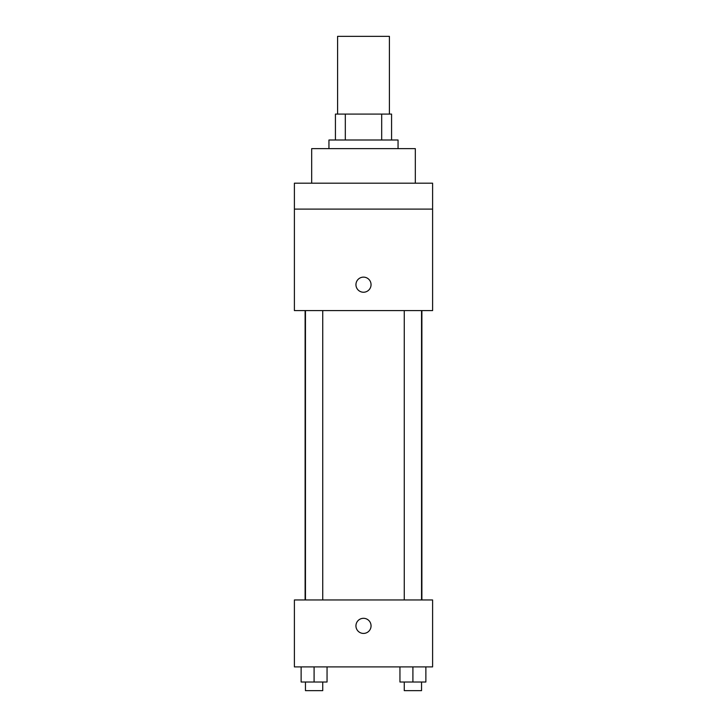 <?xml version="1.0" encoding="UTF-8"?>
<svg xmlns="http://www.w3.org/2000/svg" width="727" height="727" viewBox="0 0 727 727"><rect width="100%" height="100%" fill="white"/><g stroke="black" fill="none" stroke-linecap="round" stroke-linejoin="round"><path stroke-width="1.09" d="M389.408 114.084L389.408 36.35L337.592 36.35L337.592 114.084M345.316 140.002L345.316 114.084L335.429 114.084L335.429 140.002L335.429 114.084M345.316 114.084L391.571 114.084L391.571 140.002M381.684 140.002L381.684 114.084M328.949 148.635L328.949 140.002L398.051 140.002L398.051 148.635M415.326 183.186L415.326 148.635L311.674 148.635L311.674 183.186M294.399 183.186L432.601 183.186L432.601 209.103L294.399 209.103L294.399 183.186M432.601 209.103L432.601 310.593L294.399 310.593L294.399 209.103M363.5 292.236A7.561 7.561 0 0 1 356.957 280.904A7.561 7.561 0 0 1 370.043 280.904A7.561 7.561 0 0 1 363.5 292.236M294.399 599.957L432.601 599.957L432.601 666.895L294.399 666.895L294.399 599.957M363.5 633.426A7.561 7.561 0 0 1 356.957 622.085A7.561 7.561 0 0 1 370.043 622.085A7.561 7.561 0 0 1 363.5 633.426M399.95 666.895L399.95 682.017L425.868 682.017L425.868 666.895L425.868 682.017M412.909 682.017L412.909 666.895M421.542 682.017L421.542 690.65L404.267 690.65L404.267 682.017M301.132 666.895L301.132 682.017L327.05 682.017L327.05 666.895L327.05 682.017M314.091 682.017L314.091 666.895M322.733 682.017L322.733 690.65L305.458 690.65L305.458 682.017M421.887 599.957L421.887 310.593M305.113 599.957L305.113 310.593M404.267 310.593L404.267 599.957M421.542 310.593L421.542 599.957M322.733 599.957L322.733 310.593M305.458 599.957L305.458 310.593"/></g></svg>
